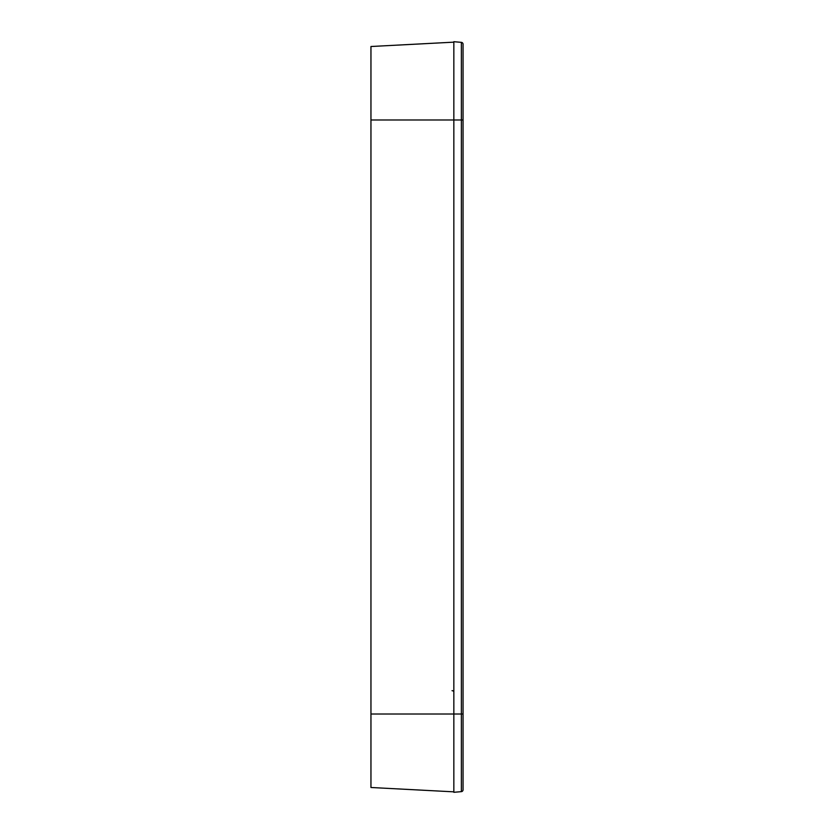 <?xml version="1.0" encoding="UTF-8"?>
<svg xmlns="http://www.w3.org/2000/svg" width="834" height="834" viewBox="0 0 834 834"><rect width="100%" height="100%" fill="white"/><g stroke="black" fill="none" stroke-linecap="round" stroke-linejoin="round"><path stroke-width="1.25" d="M453.842 791.841L370.953 787.494L370.953 46.506L453.842 42.159M370.953 714.019L453.842 714.019L453.842 792.3L461.369 791.643A1.845 1.845 0 0 0 463.047 789.808L463.047 714.019L453.842 714.019L453.842 119.981L461.369 119.981L461.369 791.643M463.047 714.019L463.047 119.981L461.369 119.981L461.369 42.357A1.845 1.845 0 0 1 463.047 44.192L463.047 119.981L463.047 44.192A1.845 1.845 0 0 0 461.369 42.357L453.842 41.7L453.842 119.981L370.953 119.981M452.038 690.688A1.845 1.261 180 0 1 453.842 691.949"/></g></svg>

